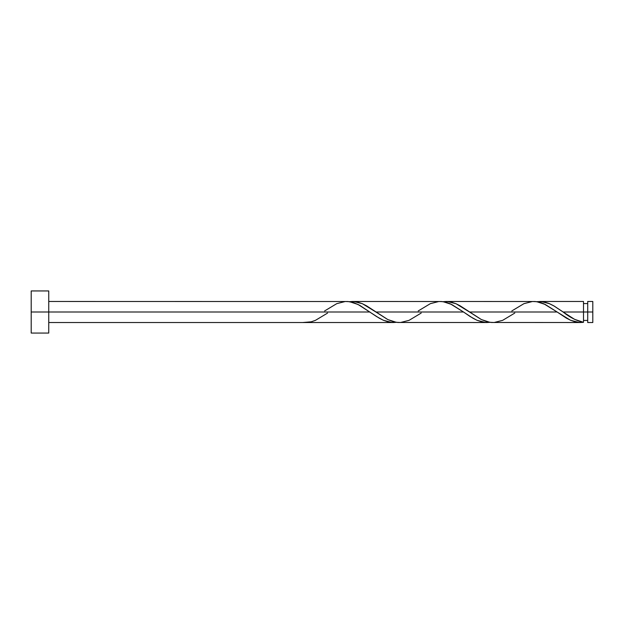 <?xml version="1.0" encoding="UTF-8"?>
<svg xmlns="http://www.w3.org/2000/svg" width="624" height="624" viewBox="0 0 624 624"><rect width="100%" height="100%" fill="white"/><g stroke="black" fill="none" stroke-linecap="round" stroke-linejoin="round"><path stroke-width="0.94" d="M592.8 322.53L592.8 301.47L592.8 312L587.714 312L587.714 301.47L587.714 322.53L592.8 322.53L592.8 312L563.09 312L574.579 319.34L583.502 322.319L583.502 301.47L583.502 312L587.714 312L587.714 322.53M31.2 333.06L31.2 290.94L31.2 333.06L48.75 333.06L48.75 312L31.2 312L369.923 312L48.75 312L48.75 290.94L48.75 333.06M327.6 313.053L315.471 320.338L311.212 321.812L302.702 322.53L393.315 322.53L388.44 321.968L383.292 320.229L376.6 316.571L359.681 305.315L353.831 302.71L347.981 301.517L48.75 301.47M324.613 310.947L336.742 303.662L345.251 301.509L349.502 301.681L358.012 304.45L379.291 318.193L383.542 320.338L392.051 322.491L396.302 322.319L393.315 322.53M491.423 322.483L580.515 322.53L575.258 321.883L570.313 320.151L557.123 312L469.49 312L481.19 319.449L487.04 321.727L491.423 322.483M514.8 313.053L502.671 320.338L494.161 322.491L489.902 322.319L481.393 319.55L460.122 305.807L455.871 303.662L447.361 301.509L443.102 301.681L446.098 301.47L450.973 302.032L456.121 303.771L469.49 312L557.123 312L566.491 318.193L570.742 320.338L579.251 322.491L583.502 322.319L580.203 322.53M397.823 322.483L486.915 322.53L482.04 321.968L476.892 320.229L470.2 316.571L463.523 312L375.89 312L387.59 319.449L393.44 321.727L397.823 322.483M421.2 313.053L409.071 320.338L400.561 322.491L396.302 322.319L387.793 319.55L366.522 305.807L362.271 303.662L353.761 301.509L349.502 301.681L352.498 301.47L357.373 302.032L362.521 303.771L375.89 312L463.523 312L472.891 318.193L477.142 320.338L485.651 322.491L489.902 322.319L486.915 322.53M562.255 311.407L563.09 312L583.502 312L583.502 322.319C576.701 320.876 569.899 317.437 563.09 312L553.722 305.807L549.471 303.662L540.961 301.509L536.702 301.681L543.59 301.829L548.613 303.303L554.174 306.072L562.255 311.407M539.69 301.47L583.502 301.47M446.09 301.47L535.181 301.517L539.573 302.273L543.964 303.857L557.123 312L545.212 304.45L536.702 301.681L532.451 301.509L523.942 303.662L511.813 310.947M352.49 301.47L441.581 301.517L445.973 302.273L450.364 303.857L463.523 312L451.612 304.45L443.102 301.681L438.851 301.509L430.342 303.662L418.213 310.947M583.502 320.424L587.714 320.424M302.702 322.53L48.75 322.53M31.2 290.94L48.75 290.94M583.502 303.576L587.714 303.576M587.714 301.47L592.8 301.47"/></g></svg>
